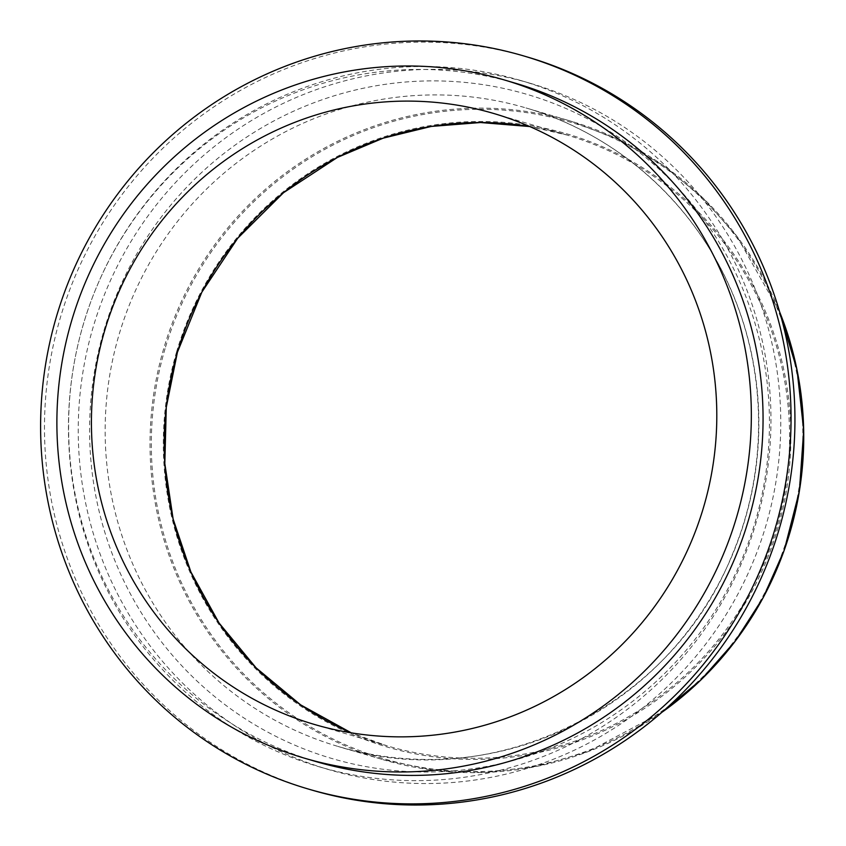 <?xml version="1.0" encoding="UTF-8"?>
<svg xmlns="http://www.w3.org/2000/svg" width="846" height="846" viewBox="0 0 846 846"><rect width="100%" height="100%" fill="white"/><g stroke="black" fill="none" stroke-linecap="round" stroke-linejoin="round"><path stroke-width="0.63" stroke-dasharray="4.23 3.17" d="M314.226 724.398L387.003 745.812L351.28 732.848A318.371 312.195 -73.6 0 0 387.003 745.812A318.371 312.195 -73.6 0 0 776.385 528.549A318.371 312.195 -73.6 0 0 566.778 134.979L494.001 113.565M779.642 311.888L736.951 236.32L702.772 197.805L663.01 165.266L618.68 139.495L570.849 121.147L525.969 107.939A332.785 326.334 -73.6 0 0 118.948 335.048A332.785 326.334 -73.6 0 0 338.051 746.436A332.785 326.334 -73.6 0 0 745.072 519.328A332.785 326.334 -73.6 0 0 525.969 107.939C614.682 133.552 690.526 199.783 728.766 285.06C767.333 368.867 768.549 469.689 731.97 555.293C671.407 707.806 491.061 795.166 338.051 746.436L382.931 759.645A332.785 326.334 106.4 0 1 163.828 348.256A332.785 326.334 106.4 0 1 570.849 121.147A332.785 326.334 106.4 0 1 779.674 312.005M530.484 83.363A357.636 350.709 106.4 0 1 765.947 525.472A357.636 350.709 106.4 0 1 328.534 769.543A357.636 350.709 106.4 0 1 93.071 327.434A357.636 350.709 106.4 0 1 530.484 83.363L520.692 80.486A357.636 350.709 106.4 0 1 756.144 522.585A357.636 350.709 106.4 0 1 318.731 766.656A357.636 350.709 106.4 0 1 83.278 324.557A357.636 350.709 106.4 0 1 520.692 80.486M316.013 761.58A353.533 346.68 106.4 0 1 83.257 324.547A353.533 346.68 106.4 0 1 515.648 83.278M311.846 790.069A382.043 374.641 106.4 0 1 60.32 317.8A382.043 374.641 106.4 0 1 527.576 57.073M566.778 134.979A318.371 312.195 -73.6 0 0 529.723 126.54L566.778 134.979M176.56 352.01A319.481 313.284 106.4 0 1 705.479 219.262A319.481 313.284 106.4 0 1 549.244 750.106A319.481 313.284 106.4 0 1 176.56 352.01M165.076 348.626A331.685 325.255 -73.6 0 0 552.004 761.929A331.685 325.255 -73.6 0 0 714.204 210.823A331.685 325.255 -73.6 0 0 165.076 348.626M661.847 712.353A332.785 326.334 106.4 0 1 382.931 759.645L433.945 770.241L486.059 772.43L537.94 766.159L588.266 751.586L661.752 712.438M103.931 330.627A346.099 339.394 106.4 0 1 676.927 186.829A346.099 339.394 106.4 0 1 507.674 761.908A346.099 339.394 106.4 0 1 103.931 330.627M318.731 766.656L328.534 769.543"/><path stroke-width="1.27" d="M494.001 113.565A318.371 312.195 106.4 0 1 703.608 507.124A318.371 312.195 106.4 0 1 314.226 724.398A318.371 312.195 106.4 0 1 104.618 330.839A318.371 312.195 106.4 0 1 494.001 113.565M503.93 79.831L515.648 83.278A353.533 346.68 106.4 0 1 748.403 520.311A353.533 346.68 106.4 0 1 316.013 761.58L304.296 758.132A353.533 346.68 106.4 0 1 71.54 321.099A353.533 346.68 106.4 0 1 503.93 79.831A353.533 346.68 106.4 0 1 736.686 516.864A353.533 346.68 106.4 0 1 304.296 758.132M523.695 55.931A382.043 374.641 106.4 0 1 775.222 528.2A382.043 374.641 106.4 0 1 307.965 788.927A382.043 374.641 106.4 0 1 56.439 316.658A382.043 374.641 106.4 0 1 523.695 55.931L527.576 57.073A382.043 374.641 106.4 0 1 779.103 529.342A382.043 374.641 106.4 0 1 311.846 790.069L307.965 788.927M177.396 352.253A318.371 312.195 -73.6 0 0 351.28 732.848L300.668 704.877L256.105 667.864L219.093 623.058L190.9 571.991L173.123 519.01L164.822 463.566L166.271 407.391L177.417 352.253A318.371 312.195 -73.6 0 1 529.723 126.54L480.549 122.522L431.291 126.424L383.164 138.162L337.374 157.441L283.537 192.687L237.726 238.223L201.856 292.166L177.417 352.253M779.674 312.005A332.785 326.334 106.4 0 1 661.847 712.353M779.642 311.888L797.038 369.924L803.7 430.318L799.396 491.071L784.274 550.112L763.325 597.403L735.438 640.908L701.313 679.56L661.752 712.438"/></g></svg>

